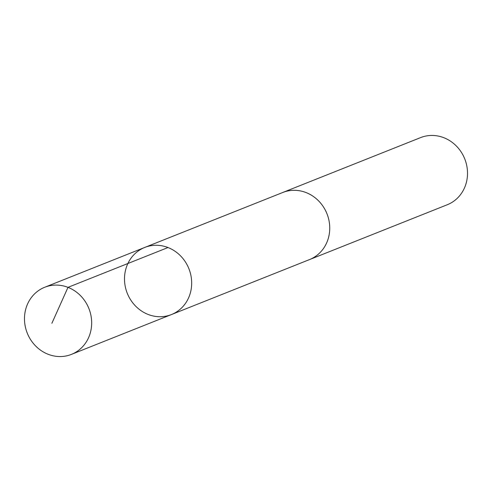 <?xml version="1.0" encoding="UTF-8"?>
<svg xmlns="http://www.w3.org/2000/svg" width="492" height="492" viewBox="0 0 492 492"><rect width="100%" height="100%" fill="white"/><g stroke="black" fill="none" stroke-linecap="round" stroke-linejoin="round"><path stroke-width="0.74" d="M144.728 247.445L282.795 192.477A36.113 33.167 68.3 0 1 314.505 197.304A36.113 33.167 68.3 0 1 329.622 231.123A36.113 33.167 68.3 0 1 309.511 259.585L171.45 314.56A36.119 33.173 -111.7 0 0 188.91 268.73A36.119 33.173 -111.7 0 0 144.728 247.445A36.119 33.173 -111.7 0 0 124.617 275.907A36.119 33.173 -111.7 0 0 139.734 309.732A36.119 33.173 -111.7 0 0 171.45 314.56A36.119 33.173 -111.7 0 0 188.91 268.73A36.119 33.173 -111.7 0 0 144.728 247.445L44.717 287.26A36.125 33.179 68.3 0 1 76.438 292.088A36.125 33.179 68.3 0 1 91.555 325.913A36.125 33.179 68.3 0 1 71.438 354.381A36.125 33.179 68.3 0 1 39.717 349.56A36.125 33.179 68.3 0 1 24.6 315.729A36.125 33.179 68.3 0 1 44.717 287.26M282.082 192.759A36.125 33.179 68.3 0 1 282.789 192.47A36.125 33.179 68.3 0 1 314.511 197.298A36.125 33.179 68.3 0 1 329.628 231.123A36.125 33.179 68.3 0 1 309.517 259.591A36.125 33.179 68.3 0 1 308.798 259.868M282.789 192.47L420.562 137.619A36.125 33.179 68.3 0 1 452.283 142.44A36.125 33.179 68.3 0 1 467.4 176.271A36.125 33.179 68.3 0 1 447.283 204.74L309.517 259.591M168 247.537L67.988 287.353L51.888 323.287M171.45 314.56L71.438 354.381"/></g></svg>
